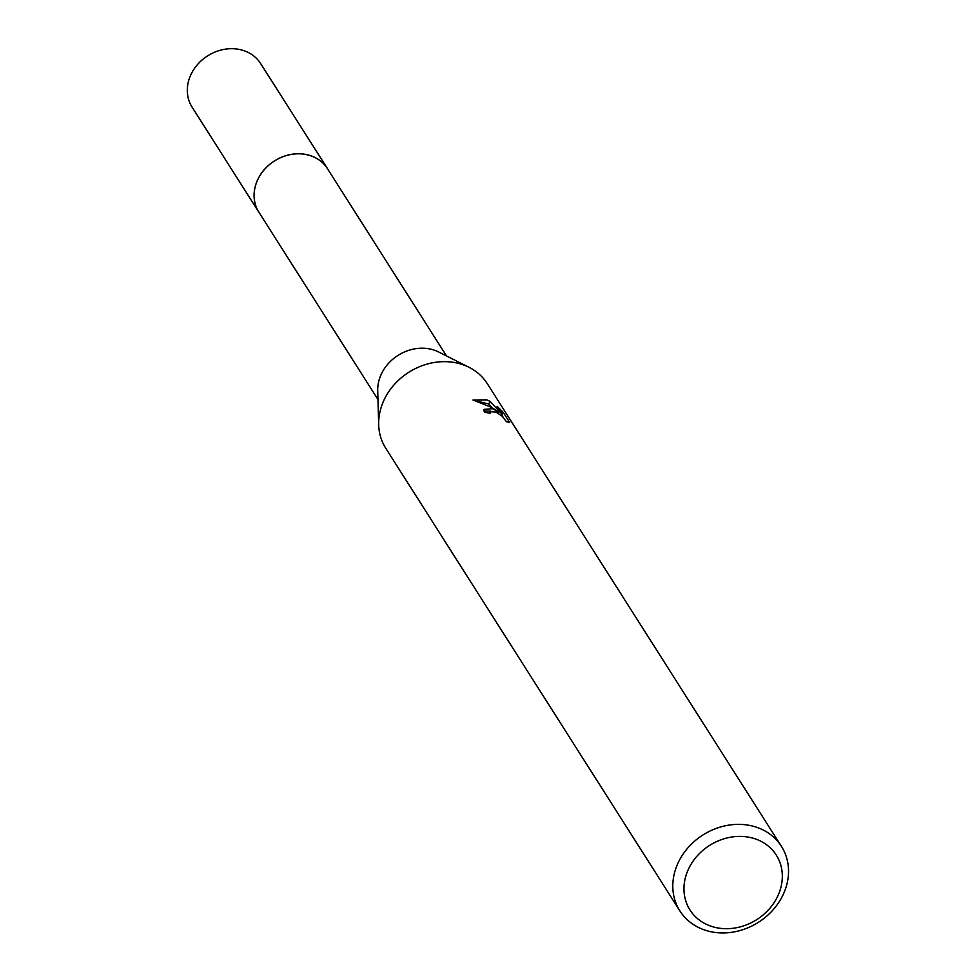 <?xml version="1.0" encoding="UTF-8"?>
<svg xmlns="http://www.w3.org/2000/svg" width="980" height="980" viewBox="0 0 980 980"><rect width="100%" height="100%" fill="white"/><g stroke="black" fill="none" stroke-linecap="round" stroke-linejoin="round"><path stroke-width="1.47" d="M377.962 399.522L258.904 212.231A40.609 34.925 -32.4 0 1 265.752 168.095A40.609 34.925 -32.4 0 1 312.375 156.383A40.609 34.925 -32.4 0 1 327.443 168.658L446.513 355.948M259.406 213.028A40.621 34.937 -32.4 0 1 265.36 168.474A40.621 34.937 -32.4 0 1 312.375 156.359A40.621 34.937 -32.4 0 1 327.957 169.454M679.899 910.935L385.752 448.228A60.16 51.732 -32.4 0 1 378.684 424.769L377.716 390.8A40.609 34.925 -32.4 0 1 396.618 356.316A40.609 34.925 -32.4 0 1 435.953 350.779A40.609 34.925 -32.4 0 1 438.709 352.016L469.053 367.316A60.16 51.732 -32.4 0 1 487.305 383.682L781.44 846.377A60.16 51.732 -32.4 0 1 771.309 911.768A60.16 51.732 -32.4 0 1 702.231 929.126A60.16 51.732 -32.4 0 1 679.899 910.935A60.16 51.732 -32.4 0 1 690.03 845.544A60.16 51.732 -32.4 0 1 759.108 828.186A60.16 51.732 -32.4 0 1 781.44 846.377M378.684 424.769A60.16 51.732 -32.4 0 1 406.688 373.674A60.16 51.732 -32.4 0 1 464.973 365.479A60.16 51.732 -32.4 0 1 469.053 367.316M492.438 408.685L498.869 412.041L491.654 407.46L472.985 399.999L486.827 399.865L490.135 401.445L502.336 414.565L497.068 406.284L503.23 412.36L509.735 422.588L506.427 421.682L502.03 416.059L495.856 412.053L489.963 411.747L490.245 413.389A60.16 51.732 147.6 0 0 484.414 412.249L484.022 409.383L492.438 408.685M757.307 839.639A51.144 43.977 -32.4 0 1 775.976 899.554A51.144 43.977 -32.4 0 1 708.969 925.451A51.144 43.977 -32.4 0 1 690.312 865.536A51.144 43.977 -32.4 0 1 757.307 839.639M502.152 414.271L503.23 412.36M502.899 416.831L501.919 415.3M498.183 413.278L498.869 412.041M490.821 411.147L483.814 410.865M492.548 407.962L488.702 403.968L490.135 401.445M488.702 403.981L476.096 400.857M501.662 415.753L502.336 414.565M259.614 213.358A40.646 34.949 -32.4 0 1 258.867 212.231L192.08 107.114A40.609 34.925 -32.4 0 1 192.35 71.834A40.609 34.925 -32.4 0 1 226.625 49A40.609 34.925 -32.4 0 1 260.631 63.553L327.467 168.621A40.646 34.949 -32.4 0 1 328.165 169.785M258.867 212.231A40.646 34.949 -32.4 0 1 259.124 176.915A40.646 34.949 -32.4 0 1 293.437 154.068A40.646 34.949 -32.4 0 1 327.467 168.621M489.963 411.747L489.179 413.131"/></g></svg>
